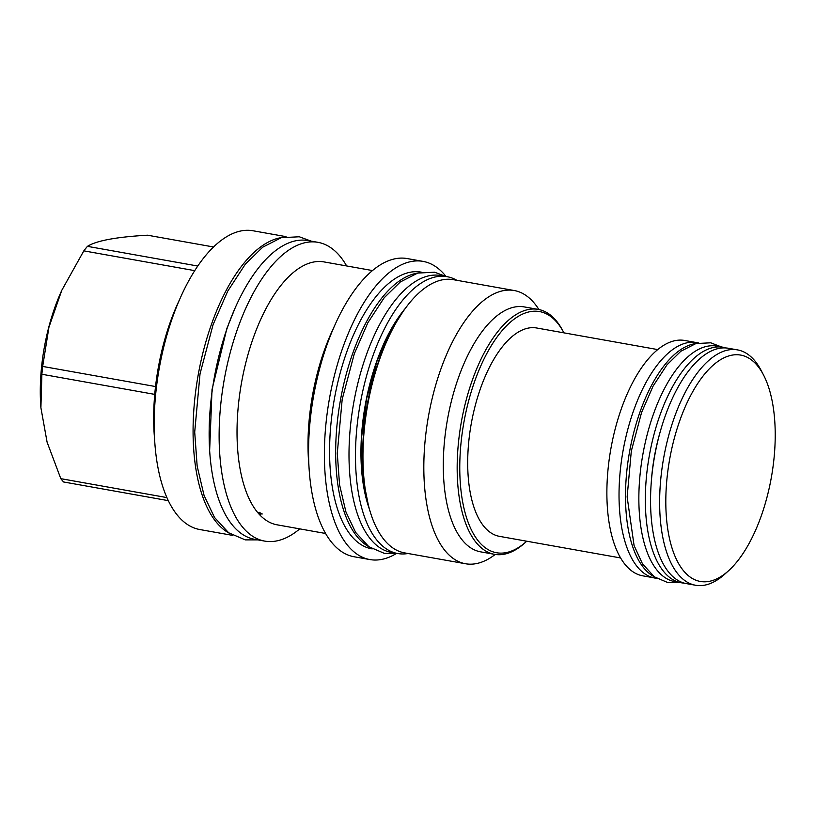 <?xml version="1.0" encoding="UTF-8"?>
<svg xmlns="http://www.w3.org/2000/svg" width="816" height="816" viewBox="0 0 816 816"><rect width="100%" height="100%" fill="white"/><g stroke="black" fill="none" stroke-linecap="round" stroke-linejoin="round"><path stroke-width="1.22" d="M447.066 276.675L440.589 275.522A140.607 63.179 -79.9 0 0 366.211 355.297A140.607 63.179 100.1 0 0 391.211 552.371L397.688 553.523A140.607 63.179 100.1 0 1 372.688 356.449A140.607 63.179 -79.9 0 1 447.066 276.675A140.607 63.179 -79.9 0 1 456.787 280.286M397.688 553.523A140.607 63.179 100.1 0 0 408.051 553.503M363.559 473.821L363.283 469.955A131.101 58.905 -79.9 0 1 385.886 343.199L387.488 339.66A138.761 62.353 100.1 0 0 363.559 473.821A138.761 62.353 100.1 0 0 384.754 540.508A138.761 62.353 -79.9 0 0 404.624 552.891L465.487 563.744A138.761 62.353 -79.9 0 1 445.618 551.361A138.761 62.353 100.1 0 1 433.755 392.17A138.761 62.353 100.1 0 1 514.213 290.527L453.359 279.674A138.761 62.353 100.1 0 0 387.488 339.66M514.213 290.527A138.761 62.353 100.1 0 1 534.082 302.909A138.761 62.353 -79.9 0 1 538.907 309.539M495.22 554.441A138.761 62.353 -79.9 0 1 465.487 563.744M538.203 309.397L524.331 306.928A124.399 55.896 100.1 0 0 452.197 398.045A124.399 55.896 100.1 0 0 462.835 540.753A124.399 55.896 -79.9 0 0 480.644 551.851L494.516 554.329A124.399 55.896 -79.9 0 1 476.707 543.221A124.399 55.896 -79.9 0 1 466.069 400.513A124.399 55.896 -79.9 0 1 538.203 309.397A124.399 55.896 -79.9 0 1 556.012 320.504A124.399 55.896 -79.9 0 1 562.907 330.949L563.876 332.806A122.482 55.029 -79.9 0 1 563.897 332.846M526.738 541.212A122.482 55.029 -79.9 0 1 526.697 541.243L525.157 542.65A124.399 55.896 -79.9 0 1 494.516 554.329M526.697 541.243A122.482 55.029 -79.9 0 1 479.002 541.814A122.482 55.029 -79.9 0 1 474.759 381.082A122.482 55.029 -79.9 0 1 557.083 322.514A122.482 55.029 -79.9 0 1 563.876 332.806M620.578 557.95L499.463 536.347A105.825 47.552 -79.9 0 1 480.644 388.028A105.825 47.552 -79.9 0 1 536.622 327.981L657.737 349.585M695.059 342.322L684.736 340.476A119.534 53.703 100.1 0 0 621.506 408.296A119.534 53.703 100.1 0 0 642.753 575.831L653.086 577.667M656.707 578.391L654.922 578.075A119.605 53.744 100.1 0 1 633.665 410.438A119.605 53.744 -79.9 0 1 696.925 342.577L698.71 342.893M654.33 576.81A119.605 53.744 100.1 0 1 640.142 411.59A119.605 53.744 -79.9 0 1 695.936 343.556M723.241 347.269A119.605 53.744 -79.9 0 0 659.971 415.13A119.605 53.744 100.1 0 0 681.238 582.767L674.761 581.614A119.605 53.744 100.1 0 1 653.494 413.977A119.605 53.744 -79.9 0 1 716.764 346.117L723.241 347.269A119.605 53.744 -79.9 0 1 726.138 347.973M681.238 582.767A119.605 53.744 100.1 0 0 684.196 583.103M737.491 349.891L728.413 348.269A119.534 53.703 100.1 0 0 665.183 416.089A119.534 53.703 100.1 0 0 686.44 583.624L695.507 585.235A119.534 53.703 100.1 0 0 724.955 574.015L728.647 570.659A114.964 51.653 100.1 0 0 761.144 516.232A114.964 51.653 -79.9 0 0 763.541 375.023L761.236 370.597A119.534 53.703 -79.9 0 0 737.491 349.891A119.534 53.703 -79.9 0 0 674.261 417.71A119.534 53.703 100.1 0 0 695.507 585.235M728.647 570.659A114.964 51.653 100.1 0 1 672.323 549.005A114.964 51.653 100.1 0 1 679.891 420.332A114.964 51.653 -79.9 0 1 763.541 375.023M368.75 546.649A140.536 63.148 -79.9 0 1 357.745 537.367A140.536 63.148 100.1 0 1 343.22 386.427A140.536 63.148 100.1 0 1 417.537 273.125M372.188 548.903L371.78 548.831A140.536 63.148 -79.9 0 1 351.655 536.285A140.536 63.148 100.1 0 1 339.64 375.064A140.536 63.148 100.1 0 1 421.127 272.126L421.546 272.197M396.607 553.36A151.439 68.044 -79.9 0 1 369.862 559.562A151.439 68.044 -79.9 0 1 348.177 546.047A151.439 68.044 -79.9 0 1 335.233 372.31A151.439 68.044 -79.9 0 1 423.045 261.385A151.439 68.044 -79.9 0 1 444.73 274.9A151.439 68.044 -79.9 0 1 445.995 276.461M369.862 559.562L354.042 556.747A151.439 68.044 -79.9 0 1 332.367 543.232A151.439 68.044 100.1 0 1 309.223 470.455A151.439 68.044 100.1 0 1 335.345 324.034A151.439 68.044 100.1 0 1 407.235 258.57L423.045 261.385M335.345 324.034L331.602 332.306A133.528 59.996 100.1 0 0 308.581 461.407L309.223 470.455M262.018 513.631L260.824 514.213L257.999 512.917L259.213 512.305L262.171 514.039M325.594 533.48L277.124 524.831A133.528 59.996 -79.9 0 1 257.999 512.917L257.866 512.499M372.494 270.565L324.023 261.916A133.528 59.996 100.1 0 0 246.585 359.723A133.528 59.996 100.1 0 0 257.999 512.917M346.647 265.955A151.735 68.177 -79.9 0 0 339.701 255.887A151.735 68.177 100.1 0 0 317.975 242.342A151.735 68.177 100.1 0 0 229.99 353.491A151.735 68.177 100.1 0 0 242.954 527.564A151.735 68.177 -79.9 0 0 264.68 541.1L254.704 539.325A151.735 68.177 -79.9 0 1 232.978 525.779A151.735 68.177 100.1 0 1 220.004 351.706A151.735 68.177 100.1 0 1 307.989 240.567L317.975 242.342M299.758 528.87A151.735 68.177 -79.9 0 1 264.68 541.1M281.857 237.548A151.735 68.177 -79.9 0 0 211.65 323.789A151.735 68.177 100.1 0 0 229.143 533.123M232.754 535.408L199.736 529.523A151.735 68.177 -79.9 0 1 178.021 515.977A151.735 68.177 100.1 0 1 154.836 443.068A151.735 68.177 100.1 0 1 180.999 296.361A151.735 68.177 100.1 0 1 253.031 230.765L286.049 236.65M154.836 443.068L154.265 435.132A136.037 61.129 -79.9 0 1 154.734 394.383A136.037 61.129 100.1 0 1 155.519 386.549A136.037 61.129 -79.9 0 1 177.725 303.603L180.999 296.361M166.892 497.587L60.812 478.666L47.093 442.16L40.902 407.745L41.881 374.258A136.037 61.129 -79.9 0 1 42.677 366.425L48.919 327.318L61.792 290.302L83.824 250.859A136.037 61.129 -79.9 0 1 87.434 246.35C96.472 240.669 116.494 236.956 147.512 235.202L213.557 246.983M154.734 394.383L41.881 374.258M168.31 500.657L63.628 481.981A136.037 61.129 -79.9 0 1 62.2 480.379A136.037 61.129 -79.9 0 1 60.812 478.666M197.778 266.036L87.434 246.35M194.738 270.647L83.824 250.859M155.519 386.549L42.677 366.425M40.902 407.745L40.8 406.368A118.942 53.438 -79.9 0 1 61.312 291.373L61.792 290.302M369.505 509.398A129.112 58.007 100.1 0 1 376.757 361.243A129.112 58.007 -79.9 0 1 405.368 308.336M660.256 431.603A108.11 48.572 100.1 0 0 651.29 481.858M235.059 308.183L226.899 328.409L212.027 389.548L209.641 450.656M368.312 504.931L362.151 473.923L361.559 437.335L366.619 398.657L376.849 361.508L388.702 334.132L402.706 312.11M446.066 276.502L434.602 272.207L417.7 273.085L400.299 281.969L384.152 297.789L367.832 322.779L354.287 353.807L342.19 399.32L337.283 453.257L339.548 484.765L345.953 511.999L355.643 532.409L368.903 546.751L384.458 553.411L396.688 553.34M311.141 241.128L299.299 236.773L281.285 237.701L262.65 247.228L245.29 264.241L227.705 291.19L213.078 324.676L200.022 373.85L194.708 432.103L197.156 466.109L204.071 495.475L214.475 517.415L228.674 532.787L245.249 539.876L257.846 539.886M721.466 346.953L710.736 342.802L695.926 343.556L680.85 351.247L666.988 364.813L653.096 386.111L641.57 412.488L631.309 451.115L627.137 496.893L634.083 545.557L642.518 563.897L654.33 576.82L667.967 582.644L679.463 582.451"/></g></svg>
